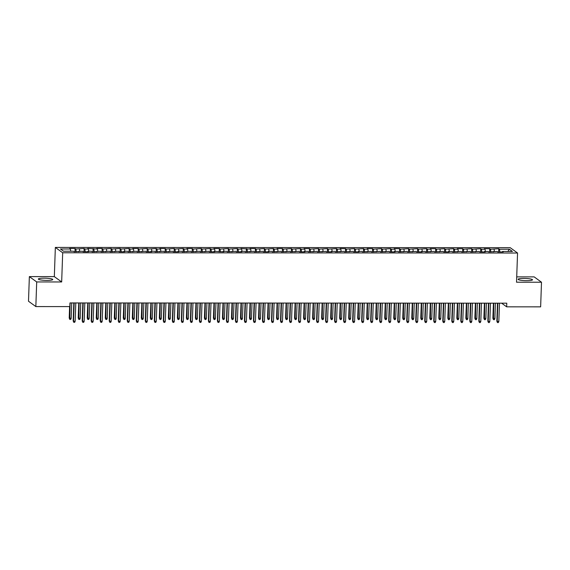 <?xml version="1.0" encoding="UTF-8"?>
<svg xmlns="http://www.w3.org/2000/svg" width="570" height="570" viewBox="0 0 570 570"><rect width="100%" height="100%" fill="white"/><g stroke="black" fill="none" stroke-linecap="round" stroke-linejoin="round"><path stroke-width="0.85" d="M47.103 280.404A7.203 1.097 2 0 0 52.761 279.535A7.203 1.097 2 0 0 44.011 278.16A7.203 1.097 2 0 0 38.361 279.029A7.203 1.097 2 0 0 47.103 280.404M526.851 280.675A7.203 1.097 2 0 0 532.501 279.799A7.203 1.097 2 0 0 523.752 278.424A7.203 1.097 2 0 0 518.101 279.293A7.203 1.097 2 0 0 526.851 280.675M29.362 276.607L36.701 281.943L61.667 281.958L54.328 276.621L29.362 276.607L28.5 301.238L35.839 306.575L69.825 306.589L69.953 302.941L506.78 303.183L506.659 306.831L540.638 306.852L541.5 282.221L534.161 276.885L516.719 276.877M54.328 276.621L55.347 247.43L510.207 247.679L517.553 253.016L62.686 252.767L55.347 247.43M507.834 251.456L509.38 249.24L499.463 249.233L498.757 248.719L490.449 249.225L489.744 248.712L484.336 248.712L485.041 249.225L481.436 249.218L480.731 248.712L472.416 249.218L471.718 248.705L463.403 249.211L462.697 248.698L457.29 248.698L457.995 249.211L454.39 249.204L453.684 248.698L445.377 249.204L444.671 248.691L436.364 249.197L435.658 248.684L430.25 248.684L430.956 249.197L427.35 249.19L426.645 248.677L418.33 249.19L417.632 248.677L409.317 249.183L408.612 248.67L400.304 249.176L399.599 248.662L394.191 248.662L394.896 249.176L391.291 249.168L390.585 248.662L382.278 249.168L381.572 248.655L373.264 249.161L372.559 248.648L367.151 248.648L367.857 249.161L364.251 249.154L363.546 248.648L355.231 249.154L354.533 248.641L346.218 249.147L345.513 248.634L340.105 248.634L340.81 249.147L337.205 249.14L336.5 248.627L328.192 249.14L327.486 248.627L319.179 249.133L318.473 248.62L310.166 249.126L309.46 248.613L304.052 248.613L304.751 249.126L301.145 249.126L300.447 248.613L292.132 249.119L291.427 248.606L283.119 249.111L282.414 248.598L277.006 248.598L277.711 249.111L274.106 249.104L273.401 248.598L265.093 249.104L264.387 248.591L256.08 249.097L255.374 248.584L249.966 248.584L250.665 249.097L240.946 248.577L241.652 249.09L238.046 249.09L237.341 248.577L229.033 249.083L228.328 248.57L220.02 249.076L219.315 248.563L213.907 248.563L214.612 249.076L211.007 249.076L210.302 248.563L201.994 249.069L201.288 248.556L192.974 249.061L192.275 248.548L186.86 248.548L187.566 249.061L183.96 249.054L183.255 248.548L174.947 249.054L174.242 248.541L165.934 249.047L165.229 248.534L159.821 248.534L160.526 249.047L156.921 249.04L156.216 248.527L147.908 249.04L147.202 248.527L138.888 249.033L138.189 248.52L132.774 248.52L133.48 249.033L129.875 249.026L129.169 248.513L120.861 249.026L120.156 248.513L111.848 249.019L111.143 248.506L102.835 249.012L102.13 248.499L96.722 248.499L97.427 249.012L87.709 248.492L88.407 249.005L84.802 249.005L84.104 248.492L75.789 248.997L75.083 248.484L69.675 248.484L70.381 248.997L70.73 251.213M509.38 249.24L512.43 251.456L502.519 251.456L502.362 251.961M70.381 248.997L60.463 248.99L63.519 251.213L73.437 251.213L74.143 251.726L82.451 251.22L83.156 251.733L88.564 251.733L87.858 251.22L91.464 251.228L92.169 251.74L100.477 251.228L101.182 251.74L109.497 251.235L110.195 251.748L118.51 251.242L119.216 251.755L124.623 251.755L123.918 251.242L127.523 251.249L128.229 251.755L136.536 251.249L137.242 251.762L145.549 251.256L146.255 251.769L151.663 251.769L150.957 251.256L154.563 251.263L155.268 251.776L163.583 251.263L164.281 251.776L172.596 251.27L173.301 251.783L178.709 251.783L178.004 251.27L181.609 251.277L182.315 251.79L190.622 251.277L191.328 251.79L199.635 251.285L200.341 251.797L208.648 251.292L209.354 251.805L214.762 251.805L214.056 251.292L223.775 251.812L223.077 251.299L226.682 251.299L227.387 251.812L235.695 251.306L236.4 251.819L241.808 251.819L241.103 251.306L244.708 251.313L245.413 251.819L253.721 251.313L254.427 251.826L262.734 251.32L263.44 251.833L268.848 251.833L268.142 251.32L271.748 251.327L272.453 251.84L280.768 251.327L281.466 251.84L289.781 251.334L290.486 251.847L298.794 251.341L299.499 251.855L304.907 251.855L304.202 251.341L307.807 251.349L308.512 251.855L316.82 251.349L317.526 251.862L325.833 251.356L326.539 251.869L331.947 251.869L331.248 251.356L334.854 251.363L335.552 251.869L343.867 251.363L344.572 251.876L352.88 251.37L353.585 251.883L358.993 251.883L358.288 251.37L361.893 251.377L362.598 251.89L370.906 251.377L371.611 251.89L379.919 251.384L380.625 251.897L388.94 251.391L389.638 251.904L395.053 251.904L394.347 251.391L397.953 251.398L398.658 251.904L406.966 251.398L407.671 251.912L415.979 251.406L416.684 251.919L422.092 251.919L421.387 251.406L424.992 251.413L425.697 251.919L434.005 251.413L434.711 251.926L443.025 251.42L443.724 251.933L449.139 251.933L448.433 251.42L452.039 251.427L452.744 251.94L461.052 251.427L461.757 251.94L470.065 251.434L470.77 251.947L479.078 251.441L479.783 251.954L485.191 251.954L484.486 251.441L488.091 251.448L488.796 251.954L497.111 251.448L497.809 251.961L503.224 251.961L502.519 251.456M75.789 248.997L76.223 251.726M79.394 248.997L79.743 251.22M84.802 249.005L85.236 251.733M88.407 249.005L88.763 251.228M78.845 251.22L78.689 251.733M93.822 249.005L94.249 251.74M97.427 249.012L97.776 251.228M87.858 251.22L87.709 251.733M102.835 249.012L103.263 251.74M106.44 249.012L106.79 251.235M96.872 251.228L96.722 251.74M111.848 249.019L112.276 251.748M115.453 249.019L115.803 251.242M105.885 251.235L105.735 251.748M120.861 249.026L121.289 251.755M124.467 249.026L124.816 251.242M114.905 251.242L114.748 251.748M129.875 249.026L130.309 251.762M133.48 249.033L133.829 251.249M123.918 251.242L123.761 251.755M138.888 249.033L139.322 251.762M142.493 249.033L142.849 251.256M132.931 251.249L132.774 251.762M147.908 249.04L148.335 251.769M151.513 249.04L151.862 251.256M141.944 251.256L141.795 251.762M156.921 249.04L157.349 251.776M160.526 249.047L160.875 251.263M150.957 251.256L150.808 251.769M165.934 249.047L166.362 251.776M169.539 249.047L169.888 251.27M159.971 251.263L159.821 251.776M174.947 249.054L175.375 251.783M178.553 249.054L178.902 251.277M168.991 251.27L168.834 251.783M183.96 249.054L184.395 251.79M187.566 249.061L187.915 251.277M178.004 251.27L177.847 251.783M192.974 249.061L193.408 251.79M196.579 249.061L196.935 251.285M187.017 251.277L186.86 251.79M201.994 249.069L202.421 251.797M205.599 249.069L205.948 251.292M196.03 251.285L195.881 251.797M211.007 249.076L211.434 251.805M214.612 249.076L214.961 251.292M205.043 251.292L204.894 251.797M220.02 249.076L220.447 251.812M223.625 249.076L223.974 251.299M214.056 251.292L213.907 251.805M229.033 249.083L229.461 251.812M232.638 249.083L232.988 251.306M223.077 251.299L222.92 251.812M238.046 249.09L238.481 251.819M241.652 249.09L242.001 251.306M232.09 251.306L231.933 251.812M247.059 249.09L247.494 251.826M250.665 249.097L251.021 251.313M241.103 251.306L240.946 251.819M256.08 249.097L256.507 251.826M259.685 249.097L260.034 251.32M250.116 251.313L249.966 251.826M265.093 249.104L265.52 251.833M268.698 249.104L269.047 251.327M259.129 251.32L258.98 251.833M274.106 249.104L274.533 251.84M277.711 249.111L278.06 251.327M268.142 251.32L267.993 251.833M283.119 249.111L283.546 251.84M286.724 249.111L287.073 251.334M277.163 251.327L277.006 251.84M292.132 249.119L292.567 251.847M295.737 249.119L296.087 251.341M286.176 251.334L286.019 251.847M301.145 249.126L301.58 251.855M304.751 249.126L305.107 251.341M295.189 251.341L295.032 251.847M310.166 249.126L310.593 251.862M313.771 249.126L314.12 251.349M304.202 251.341L304.052 251.855M319.179 249.133L319.606 251.862M322.784 249.133L323.133 251.356M313.215 251.349L313.065 251.862M328.192 249.14L328.619 251.869M331.797 249.14L332.146 251.356M322.228 251.356L322.079 251.862M337.205 249.14L337.632 251.876M340.81 249.147L341.159 251.363M331.248 251.356L331.092 251.869M346.218 249.147L346.653 251.876M349.823 249.147L350.172 251.37M340.262 251.363L340.105 251.876M355.231 249.154L355.666 251.883M358.836 249.154L359.193 251.377M349.275 251.37L349.118 251.883M364.251 249.154L364.679 251.89M367.857 249.161L368.206 251.377M358.288 251.37L358.138 251.883M373.264 249.161L373.692 251.89M376.87 249.161L377.219 251.384M367.301 251.377L367.151 251.89M382.278 249.168L382.705 251.897M385.883 249.168L386.232 251.391M376.314 251.384L376.164 251.897M391.291 249.168L391.718 251.904M394.896 249.176L395.245 251.391M385.334 251.391L385.178 251.897M400.304 249.176L400.739 251.912M403.909 249.176L404.258 251.398M394.347 251.391L394.191 251.904M409.317 249.183L409.752 251.912M412.922 249.183L413.271 251.406M403.361 251.398L403.204 251.912M418.33 249.19L418.765 251.919M421.943 249.19L422.292 251.406M412.374 251.406L412.224 251.912M427.35 249.19L427.778 251.926M430.956 249.197L431.305 251.413M421.387 251.406L421.237 251.919M436.364 249.197L436.791 251.926M439.969 249.197L440.318 251.42M430.4 251.413L430.25 251.926M445.377 249.204L445.804 251.933M448.982 249.204L449.331 251.427M439.42 251.42L439.263 251.933M454.39 249.204L454.824 251.94M457.995 249.211L458.344 251.427M448.433 251.42L448.276 251.933M463.403 249.211L463.838 251.94M467.008 249.211L467.357 251.434M457.446 251.427L457.29 251.94M472.416 249.218L472.851 251.947M476.028 249.218L476.378 251.441M466.459 251.434L466.31 251.947M481.436 249.218L481.864 251.954M485.041 249.225L485.391 251.441M475.473 251.441L475.323 251.947M490.449 249.225L490.877 251.961M494.055 249.225L494.404 251.448M484.486 251.441L484.336 251.954M499.463 249.233L499.89 251.961M493.506 251.448L493.349 251.961M36.701 281.943L35.839 306.575M517.553 253.016L516.527 282.207L541.5 282.221M61.667 281.958L62.686 252.767M501.636 303.183L506.659 306.831M498.757 248.719L498.643 251.961M489.744 248.712L489.63 251.954M480.731 248.712L480.617 251.954M471.718 248.705L471.604 251.947M462.697 248.698L462.591 251.94M453.684 248.698L453.57 251.94M444.671 248.691L444.557 251.933M435.658 248.684L435.544 251.926M426.645 248.677L426.531 251.926M417.632 248.677L417.518 251.919M408.612 248.67L408.505 251.912M399.599 248.662L399.484 251.904M390.585 248.662L390.471 251.904M381.572 248.655L381.458 251.897M372.559 248.648L372.445 251.89M363.546 248.648L363.432 251.89M354.533 248.641L354.419 251.883M345.513 248.634L345.399 251.876M336.5 248.627L336.386 251.876M327.486 248.627L327.372 251.869M318.473 248.62L318.359 251.862M309.46 248.613L309.346 251.855M300.447 248.613L300.333 251.855M291.427 248.606L291.313 251.847M282.414 248.598L282.3 251.84M273.401 248.598L273.286 251.84M264.387 248.591L264.273 251.833M255.374 248.584L255.26 251.826M246.361 248.577L246.247 251.826M237.341 248.577L237.227 251.819M228.328 248.57L228.214 251.812M219.315 248.563L219.201 251.805M210.302 248.563L210.188 251.805M201.288 248.556L201.174 251.797M192.275 248.548L192.161 251.79M183.255 248.548L183.141 251.79M174.242 248.541L174.128 251.783M165.229 248.534L165.115 251.776M156.216 248.527L156.102 251.776M147.202 248.527L147.089 251.769M138.189 248.52L138.075 251.762M129.169 248.513L129.062 251.755M120.156 248.513L120.042 251.755M111.143 248.506L111.029 251.748M102.13 248.499L102.016 251.74M93.117 248.499L93.003 251.74M84.104 248.492L83.989 251.733M75.083 248.484L74.976 251.726M497.482 303.176L496.848 321.181L497.211 321.444L497.845 303.183M498.828 321.444L498.351 322.57L497.446 322.57L497.211 321.444L498.828 321.444L499.47 303.183M497.446 322.57L496.848 321.181M494.867 318.559L494.382 319.685L493.478 319.685L492.886 318.295L494.867 318.559L495.401 303.176M493.478 319.685L493.777 303.176M492.886 318.295L493.413 303.176M488.469 303.176L487.834 321.174L488.191 321.437L488.832 303.176M489.815 321.437L489.338 322.563L488.433 322.563L488.191 321.437L489.815 321.437L490.457 303.176M488.433 322.563L487.834 321.174M479.448 303.169L478.821 321.174L479.178 321.43L479.819 303.169M480.802 321.43L480.318 322.563L479.42 322.563L479.178 321.43L480.802 321.43L481.443 303.169M479.42 322.563L478.821 321.174M485.847 318.552L485.369 319.677L484.464 319.677L483.873 318.295L485.847 318.552L486.388 303.176M484.464 319.677L484.764 303.169M483.873 318.295L484.4 303.169M476.834 318.544L476.356 319.677L475.451 319.677L474.853 318.288L476.834 318.544L477.375 303.169M475.451 319.677L475.751 303.169M474.853 318.288L475.38 303.169M470.435 303.162L469.808 321.166L470.165 321.423L470.806 303.162M471.789 321.43L471.305 322.556L470.407 322.556L470.165 321.423L471.789 321.43L472.423 303.169M470.407 322.556L469.808 321.166M461.422 303.162L460.795 321.159L461.151 321.423L461.786 303.162M462.776 321.423L462.291 322.549L461.394 322.549L461.151 321.423L462.776 321.423L463.41 303.162M461.394 322.549L460.795 321.159M467.82 318.544L467.336 319.67L466.438 319.67L465.84 318.281L467.82 318.544L468.355 303.162M466.438 319.67L466.737 303.162M465.84 318.281L466.367 303.162M458.807 318.537L458.323 319.663L457.425 319.663L456.827 318.274L458.807 318.537L459.342 303.162M457.425 319.663L457.724 303.155M456.827 318.274L457.354 303.155M452.409 303.155L451.782 321.159L452.138 321.416L452.772 303.155M453.763 321.416L453.278 322.549L452.373 322.542L452.138 321.416L453.763 321.416L454.397 303.155M452.373 322.542L451.782 321.159M449.794 318.53L449.31 319.663L448.412 319.663L447.813 318.274L449.794 318.53L450.328 303.155M448.412 319.663L448.704 303.155M447.813 318.274L448.341 303.155M443.396 303.147L442.769 321.152L443.125 321.409L443.759 303.147M444.743 321.416L444.265 322.542L443.36 322.542L443.125 321.409L444.743 321.416L445.384 303.147M443.36 322.542L442.769 321.152M440.781 318.53L440.297 319.656L439.392 319.656L438.8 318.267L440.781 318.53L441.315 303.147M439.392 319.656L439.691 303.147M438.8 318.267L439.328 303.147M434.383 303.147L433.749 321.145L434.105 321.409L434.746 303.147M435.729 321.409L435.252 322.535L434.347 322.535L434.105 321.409L435.729 321.409L436.371 303.147M434.347 322.535L433.749 321.145M425.363 303.14L424.736 321.145L425.092 321.402L425.733 303.14M426.716 321.402L426.232 322.527L425.334 322.527L425.092 321.402L426.716 321.402L427.357 303.14M425.334 322.527L424.736 321.145M416.349 303.133L415.722 321.138L416.079 321.394L416.72 303.133M417.703 321.394L417.219 322.527L416.321 322.527L416.079 321.394L417.703 321.394L418.337 303.133M416.321 322.527L415.722 321.138M407.336 303.126L406.709 321.131L407.066 321.394L407.7 303.133M408.69 321.394L408.205 322.52L407.308 322.52L407.066 321.394L408.69 321.394L409.324 303.133M407.308 322.52L406.709 321.131M398.323 303.126L397.696 321.124L398.052 321.387L398.686 303.126M399.677 321.387L399.192 322.513L398.288 322.513L398.052 321.387L399.677 321.387L400.311 303.126M398.288 322.513L397.696 321.124M389.31 303.119L388.683 321.124L389.039 321.38L389.673 303.119M390.657 321.38L390.179 322.513L389.274 322.513L389.039 321.38L390.657 321.38L391.298 303.119M389.274 322.513L388.683 321.124M380.297 303.112L379.663 321.117L380.019 321.373L380.66 303.112M381.644 321.38L381.166 322.506L380.261 322.506L380.019 321.373L381.644 321.38L382.285 303.119M380.261 322.506L379.663 321.117M371.277 303.112L370.65 321.11L371.006 321.373L371.647 303.112M372.63 321.373L372.146 322.499L371.248 322.499L371.006 321.373L372.63 321.373L373.272 303.112M371.248 322.499L370.65 321.11M362.264 303.105L361.637 321.11L361.993 321.366L362.634 303.105M363.617 321.366L363.133 322.499L362.235 322.492L361.993 321.366L363.617 321.366L364.251 303.105M362.235 322.492L361.637 321.11M353.25 303.097L352.623 321.102L352.98 321.359L353.614 303.097M354.604 321.366L354.12 322.492L353.222 322.492L352.98 321.359L354.604 321.366L355.238 303.097M353.222 322.492L352.623 321.102M344.237 303.097L343.61 321.095L343.966 321.359L344.601 303.097M345.591 321.359L345.107 322.485L344.202 322.485L343.966 321.359L345.591 321.359L346.225 303.097M344.202 322.485L343.61 321.095M335.224 303.09L334.597 321.095L334.953 321.352L335.588 303.09M336.571 321.352L336.093 322.478L335.189 322.478L334.953 321.352L336.571 321.352L337.212 303.09M335.189 322.478L334.597 321.095M326.211 303.083L325.577 321.088L325.933 321.345L326.574 303.083M327.558 321.345L327.08 322.478L326.175 322.478L325.933 321.345L327.558 321.345L328.199 303.083M326.175 322.478L325.577 321.088M317.191 303.076L316.564 321.081L316.92 321.345L317.561 303.083M318.544 321.345L318.06 322.47L317.162 322.47L316.92 321.345L318.544 321.345L319.186 303.083M317.162 322.47L316.564 321.081M308.178 303.076L307.551 321.074L307.907 321.338L308.548 303.076M309.531 321.338L309.047 322.463L308.149 322.463L307.907 321.338L309.531 321.338L310.166 303.076M308.149 322.463L307.551 321.074M299.165 303.069L298.538 321.074L298.894 321.33L299.528 303.069M300.518 321.33L300.034 322.463L299.136 322.463L298.894 321.33L300.518 321.33L301.152 303.069M299.136 322.463L298.538 321.074M290.151 303.062L289.524 321.067L289.881 321.323L290.515 303.062M291.505 321.33L291.021 322.456L290.116 322.456L289.881 321.323L291.505 321.33L292.139 303.069M290.116 322.456L289.524 321.067M281.138 303.062L280.511 321.06L280.868 321.323L281.502 303.062M282.485 321.323L282.007 322.449L281.103 322.449L280.868 321.323L282.485 321.323L283.126 303.062M281.103 322.449L280.511 321.06M272.125 303.055L271.491 321.06L271.847 321.316L272.488 303.055M273.472 321.316L272.994 322.449L272.089 322.442L271.847 321.316L273.472 321.316L274.113 303.055M272.089 322.442L271.491 321.06M263.105 303.048L262.478 321.053L262.834 321.309L263.475 303.048M264.459 321.316L263.981 322.442L263.076 322.442L262.834 321.309L264.459 321.316L265.1 303.048M263.076 322.442L262.478 321.053M254.092 303.048L253.465 321.045L253.821 321.309L254.462 303.048M255.445 321.309L254.961 322.435L254.063 322.435L253.821 321.309L255.445 321.309L256.08 303.048M254.063 322.435L253.465 321.045M245.079 303.041L244.452 321.045L244.808 321.302L245.449 303.041M246.432 321.302L245.948 322.428L245.05 322.428L244.808 321.302L246.432 321.302L247.066 303.041M245.05 322.428L244.452 321.045M236.066 303.033L235.439 321.038L235.795 321.295L236.429 303.033M237.419 321.295L236.935 322.428L236.03 322.428L235.795 321.295L237.419 321.295L238.053 303.033M236.03 322.428L235.439 321.038M227.052 303.033L226.425 321.031L226.782 321.295L227.416 303.033M228.399 321.295L227.922 322.421L227.017 322.421L226.782 321.295L228.399 321.295L229.04 303.033M227.017 322.421L226.425 321.031M218.039 303.026L217.405 321.024L217.768 321.288L218.403 303.026M219.386 321.288L218.909 322.413L218.004 322.413L217.768 321.288L219.386 321.288L220.027 303.026M218.004 322.413L217.405 321.024M209.019 303.019L208.392 321.024L208.748 321.281L209.389 303.019M210.373 321.281L209.895 322.413L208.99 322.413L208.748 321.281L210.373 321.281L211.014 303.019M208.99 322.413L208.392 321.024M200.006 303.012L199.379 321.017L199.735 321.281L200.376 303.012M201.36 321.281L200.875 322.406L199.977 322.406L199.735 321.281L201.36 321.281L201.994 303.019M199.977 322.406L199.379 321.017M190.993 303.012L190.366 321.01L190.722 321.273L191.363 303.012M192.346 321.273L191.862 322.399L190.964 322.399L190.722 321.273L192.346 321.273L192.981 303.012M190.964 322.399L190.366 321.01M181.98 303.005L181.353 321.01L181.709 321.266L182.343 303.005M183.333 321.266L182.849 322.399L181.951 322.392L181.709 321.266L183.333 321.266L183.968 303.005M181.951 322.392L181.353 321.01M172.966 302.998L172.34 321.003L172.696 321.259L173.33 302.998M174.313 321.266L173.836 322.392L172.931 322.392L172.696 321.259L174.313 321.266L174.954 302.998M172.931 322.392L172.34 321.003M163.953 302.998L163.319 320.995L163.683 321.259L164.317 302.998M165.3 321.259L164.823 322.385L163.918 322.385L163.683 321.259L165.3 321.259L165.941 302.998M163.918 322.385L163.319 320.995M154.933 302.991L154.306 320.995L154.662 321.252L155.304 302.991M156.287 321.252L155.81 322.378L154.905 322.378L154.662 321.252L156.287 321.252L156.928 302.991M154.905 322.378L154.306 320.995M145.92 302.983L145.293 320.988L145.649 321.245L146.291 302.983M147.274 321.245L146.789 322.378L145.892 322.378L145.649 321.245L147.274 321.245L147.908 302.983M145.892 322.378L145.293 320.988M136.907 302.983L136.28 320.981L136.636 321.245L137.277 302.983M138.261 321.245L137.776 322.371L136.878 322.371L136.636 321.245L138.261 321.245L138.895 302.983M136.878 322.371L136.28 320.981M127.894 302.976L127.267 320.974L127.623 321.238L128.257 302.976M129.248 321.238L128.763 322.363L127.865 322.363L127.623 321.238L129.248 321.238L129.882 302.976M127.865 322.363L127.267 320.974M118.881 302.969L118.254 320.974L118.61 321.231L119.244 302.969M120.227 321.231L119.75 322.363L118.845 322.363L118.61 321.231L120.227 321.231L120.868 302.969M118.845 322.363L118.254 320.974M109.867 302.962L109.233 320.967L109.597 321.231L110.231 302.962M111.214 321.231L110.737 322.356L109.832 322.356L109.597 321.231L111.214 321.231L111.855 302.969M109.832 322.356L109.233 320.967M431.761 318.523L431.283 319.649L430.378 319.649L429.787 318.26L431.761 318.523L432.302 303.14M430.378 319.649L430.678 303.14M429.787 318.26L430.314 303.14M422.748 318.516L422.27 319.649L421.365 319.642L420.767 318.26L422.748 318.516L423.289 303.14M421.365 319.642L421.665 303.14M420.767 318.26L421.294 303.14M413.734 318.516L413.257 319.642L412.352 319.642L411.754 318.252L413.734 318.516L414.269 303.133M412.352 319.642L412.651 303.133M411.754 318.252L412.281 303.133M404.721 318.509L404.237 319.635L403.339 319.635L402.741 318.245L404.721 318.509L405.256 303.126M403.339 319.635L403.638 303.126M402.741 318.245L403.268 303.126M395.708 318.502L395.224 319.628L394.326 319.628L393.728 318.245L395.708 318.502L396.243 303.126M394.326 319.628L394.618 303.126M393.728 318.245L394.255 303.119M386.695 318.495L386.211 319.628L385.306 319.628L384.714 318.238L386.695 318.495L387.23 303.119M385.306 319.628L385.605 303.119M384.714 318.238L385.242 303.119M377.675 318.495L377.197 319.62L376.293 319.62L375.701 318.231L377.675 318.495L378.216 303.112M376.293 319.62L376.592 303.112M375.701 318.231L376.228 303.112M368.662 318.488L368.184 319.613L367.28 319.613L366.681 318.224L368.662 318.488L369.203 303.112M367.28 319.613L367.579 303.105M366.681 318.224L367.215 303.105M359.649 318.48L359.171 319.613L358.266 319.613L357.668 318.224L359.649 318.48L360.183 303.105M358.266 319.613L358.566 303.105M357.668 318.224L358.195 303.105M350.636 318.48L350.151 319.606L349.253 319.606L348.655 318.217L350.636 318.48L351.17 303.097M349.253 319.606L349.553 303.097M348.655 318.217L349.182 303.097M341.622 318.473L341.138 319.599L340.24 319.599L339.642 318.21L341.622 318.473L342.157 303.09M340.24 319.599L340.532 303.09M339.642 318.21L340.169 303.09M332.609 318.466L332.125 319.599L331.227 319.599L330.629 318.21L332.609 318.466L333.144 303.09M331.227 319.599L331.519 303.09M330.629 318.21L331.156 303.09M323.589 318.466L323.112 319.592L322.207 319.592L321.615 318.203L323.589 318.466L324.131 303.083M322.207 319.592L322.506 303.083M321.615 318.203L322.143 303.083M314.576 318.459L314.099 319.585L313.194 319.585L312.595 318.195L314.576 318.459L315.117 303.076M313.194 319.585L313.493 303.076M312.595 318.195L313.13 303.076M305.563 318.452L305.085 319.578L304.18 319.578L303.582 318.195L305.563 318.452L306.097 303.076M304.18 319.578L304.48 303.076M303.582 318.195L304.109 303.069M296.55 318.445L296.065 319.578L295.167 319.578L294.569 318.188L296.55 318.445L297.084 303.069M295.167 319.578L295.467 303.069M294.569 318.188L295.096 303.069M287.536 318.445L287.052 319.57L286.154 319.57L285.556 318.181L287.536 318.445L288.071 303.062M286.154 319.57L286.446 303.062M285.556 318.181L286.083 303.062M278.523 318.438L278.039 319.563L277.141 319.563L276.543 318.174L278.523 318.438L279.058 303.062M277.141 319.563L277.433 303.055M276.543 318.174L277.07 303.055M269.503 318.43L269.026 319.563L268.121 319.563L267.53 318.174L269.503 318.43L270.045 303.055M268.121 319.563L268.42 303.055M267.53 318.174L268.057 303.055M260.49 318.43L260.013 319.556L259.108 319.556L258.509 318.167L260.49 318.43L261.031 303.048M259.108 319.556L259.407 303.048M258.509 318.167L259.044 303.048M251.477 318.423L250.999 319.549L250.095 319.549L249.496 318.16L251.477 318.423L252.011 303.041M250.095 319.549L250.394 303.041M249.496 318.16L250.023 303.041M242.464 318.416L241.979 319.549L241.082 319.549L240.483 318.16L242.464 318.416L242.998 303.041M241.082 319.549L241.381 303.041M240.483 318.16L241.01 303.041M233.451 318.416L232.966 319.542L232.068 319.542L231.47 318.153L233.451 318.416L233.985 303.033M232.068 319.542L232.361 303.033M231.47 318.153L231.997 303.033M224.438 318.409L223.953 319.535L223.055 319.535L222.457 318.145L224.438 318.409L224.972 303.026M223.055 319.535L223.347 303.026M222.457 318.145L222.984 303.026M215.417 318.402L214.94 319.528L214.035 319.528L213.444 318.145L215.417 318.402L215.959 303.026M214.035 319.528L214.334 303.026M213.444 318.145L213.971 303.019M206.404 318.395L205.927 319.528L205.022 319.528L204.423 318.138L206.404 318.395L206.946 303.019M205.022 319.528L205.321 303.019M204.423 318.138L204.958 303.019M197.391 318.395L196.914 319.521L196.009 319.521L195.41 318.131L197.391 318.395L197.925 303.012M196.009 319.521L196.308 303.012M195.41 318.131L195.938 303.012M188.378 318.388L187.893 319.514L186.996 319.514L186.397 318.131L188.378 318.388L188.912 303.012M186.996 319.514L187.295 303.005M186.397 318.131L186.924 303.005M179.365 318.381L178.88 319.514L177.983 319.514L177.384 318.124L179.365 318.381L179.899 303.005M177.983 319.514L178.275 303.005M177.384 318.124L177.911 303.005M170.352 318.381L169.867 319.506L168.969 319.506L168.371 318.117L170.352 318.381L170.886 302.998M168.969 319.506L169.262 302.998M168.371 318.117L168.898 302.998M161.331 318.373L160.854 319.499L159.949 319.499L159.358 318.11L161.331 318.373L161.873 302.991M159.949 319.499L160.248 302.991M159.358 318.11L159.885 302.991M152.318 318.366L151.841 319.499L150.936 319.499L150.338 318.11L152.318 318.366L152.86 302.991M150.936 319.499L151.235 302.991M150.338 318.11L150.872 302.991M143.305 318.366L142.828 319.492L141.923 319.492L141.324 318.103L143.305 318.366L143.847 302.983M141.923 319.492L142.222 302.983M141.324 318.103L141.852 302.983M134.292 318.359L133.808 319.485L132.91 319.485L132.311 318.096L134.292 318.359L134.826 302.976M132.91 319.485L133.209 302.976M132.311 318.096L132.839 302.976M125.279 318.352L124.794 319.478L123.897 319.478L123.298 318.096L125.279 318.352L125.813 302.976M123.897 319.478L124.189 302.976M123.298 318.096L123.825 302.976M116.266 318.345L115.781 319.478L114.884 319.478L114.285 318.089L116.266 318.345L116.8 302.969M114.884 319.478L115.176 302.969M114.285 318.089L114.812 302.969M107.246 318.345L106.768 319.471L105.863 319.471L105.272 318.081L107.246 318.345L107.787 302.962M105.863 319.471L106.163 302.962M105.272 318.081L105.799 302.962M100.847 302.962L100.22 320.96L100.576 321.224L101.218 302.962M102.201 321.224L101.724 322.349L100.819 322.349L100.576 321.224L102.201 321.224L102.842 302.962M100.819 322.349L100.22 320.96M98.232 318.338L97.755 319.464L96.85 319.464L96.252 318.081L98.232 318.338L98.774 302.962M96.85 319.464L97.149 302.955M96.252 318.081L96.786 302.955M91.834 302.955L91.207 320.96L91.563 321.216L92.205 302.955M93.188 321.216L92.703 322.349L91.806 322.342L91.563 321.216L93.188 321.216L93.822 302.955M91.806 322.342L91.207 320.96M89.219 318.331L88.742 319.464L87.837 319.464L87.239 318.074L89.219 318.331L89.761 302.955M87.837 319.464L88.136 302.955M87.239 318.074L87.766 302.955M82.821 302.948L82.194 320.953L82.55 321.209L83.192 302.948M84.175 321.216L83.69 322.342L82.793 322.342L82.55 321.209L84.175 321.216L84.809 302.948M82.793 322.342L82.194 320.953M80.206 318.331L79.722 319.457L78.824 319.457L78.225 318.067L80.206 318.331L80.74 302.948M78.824 319.457L79.123 302.948M78.225 318.067L78.753 302.948M73.808 302.948L73.181 320.946L73.537 321.209L74.171 302.948M75.162 321.209L74.677 322.335L73.779 322.335L73.537 321.209L75.162 321.209L75.796 302.948M73.779 322.335L73.181 320.946M71.193 318.324L70.709 319.449L69.811 319.449L69.212 318.06L71.193 318.324L71.727 302.941M69.811 319.449L70.103 302.941M69.212 318.06L69.611 306.589"/></g></svg>
